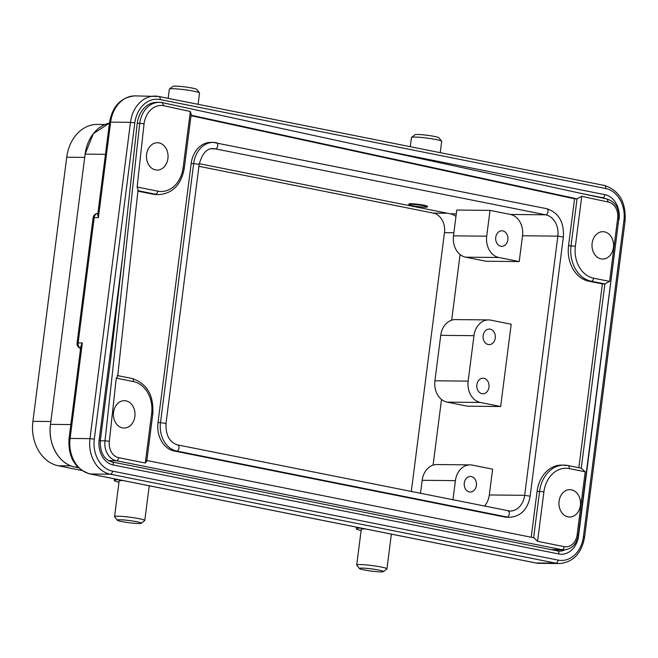 <?xml version="1.0" encoding="UTF-8"?>
<svg xmlns="http://www.w3.org/2000/svg" width="658" height="658" viewBox="0 0 658 658"><rect width="100%" height="100%" fill="white"/><g stroke="black" fill="none" stroke-linecap="round" stroke-linejoin="round"><path stroke-width="0.99" d="M469.351 491.921A7.773 6.136 90.6 0 0 470.256 492.02A7.773 6.136 90.6 0 0 476.441 484.88A7.773 6.136 90.6 0 0 471.317 476.565A7.773 6.136 90.6 0 0 470.412 476.474A7.773 6.136 90.6 0 0 464.227 483.605A7.773 6.136 90.6 0 0 469.351 491.921M452.934 499.883L455.402 480.636A18.654 14.715 -89.4 0 1 470.116 464.885L436.887 464.54A18.654 14.715 90.6 0 0 422.165 480.291L420.487 493.401M470.116 464.885A18.654 14.715 -89.4 0 1 472.288 465.107L492.628 469.17L489.322 494.964A18.654 14.715 -89.4 0 1 484.378 506.158M425.348 207.221A9.327 0.847 7.3 0 1 415.001 206.176A9.327 0.847 7.3 0 1 408.832 204.58A9.327 0.847 7.3 0 1 410.822 204.317A9.327 0.847 7.3 0 1 421.169 205.354A9.327 0.847 7.3 0 1 427.338 206.949A9.327 0.847 7.3 0 1 425.348 207.221M427.338 206.949L427.412 206.341A9.327 0.847 -172.7 0 0 421.243 204.745A9.327 0.847 -172.7 0 0 410.896 203.7A9.327 0.847 -172.7 0 0 408.914 203.972L408.832 204.58M502.786 230.884A7.773 6.136 90.6 0 0 501.89 230.794A7.773 6.136 90.6 0 0 495.696 237.925A7.773 6.136 90.6 0 0 500.82 246.24A7.773 6.136 90.6 0 0 501.725 246.339A7.773 6.136 90.6 0 0 507.918 239.199A7.773 6.136 90.6 0 0 502.786 230.884M199.284 163.686L450.393 213.834A18.654 14.715 -89.4 0 1 455.961 216.498M490.021 210.387L456.784 210.042L453.485 235.844A18.654 14.715 90.6 0 0 465.65 257.171L485.991 261.226L519.22 261.571L498.879 257.508A18.654 14.715 -89.4 0 1 486.714 236.181L490.021 210.387L510.361 214.45A18.654 14.715 -89.4 0 1 522.526 235.77L519.22 261.571M152.993 194.184L155.477 194.209A31.09 24.527 -89.4 0 0 159.088 194.587L156.612 194.562A31.09 24.527 90.6 0 1 152.993 194.184L137.909 191.174M137.958 190.713L155.477 194.209A3.109 1.892 -78.7 0 0 157.78 191.157L137.144 187.037L138.048 189.849L117.692 376.072M568.553 245.673L575.372 246.199L581.754 196.314L577.041 198.848L574.557 198.815L568.553 245.673A31.09 24.527 90.6 0 0 588.836 281.213L602.391 283.927L604.875 283.952L591.32 281.246A31.09 24.527 -89.4 0 1 571.037 245.697L577.041 198.848L191.083 115.216M618.841 218.801L578.316 535.11L577.148 534.74L585.209 471.786L581.269 468.208L604.875 283.952L609.604 281.377L617.665 218.423A14.303 11.285 -89.4 0 0 608.337 202.072L607.038 199.012C615.477 201.759 619.408 208.356 618.841 218.801L617.665 218.423M533.63 537.726L539.568 491.378L537.084 491.353A31.09 24.527 90.6 0 1 561.611 465.099L567.928 465.527A3.109 1.892 101.3 0 1 569.228 468.595A27.981 22.076 -89.4 0 0 543.895 491.88L539.568 491.378A31.09 24.527 -89.4 0 1 564.095 465.124A31.09 24.527 -89.4 0 1 567.714 465.502A3.109 1.892 101.3 0 1 567.928 465.527L581.269 468.208M100.279 440.778L105.009 440.819L139.718 123.35L144.053 123.852A21.763 17.174 -89.4 0 1 163.727 105.732L190.335 111.498L191.19 114.336L184.289 168.251L183.113 167.872A27.981 22.076 -89.4 0 1 157.78 191.157M162.238 102.648L159.343 102.344A24.872 19.625 -89.4 0 1 162.238 102.648L163.727 105.732M137.242 123.326A24.872 19.625 90.6 0 1 156.867 102.319L159.343 102.344A24.872 19.625 -89.4 0 0 139.718 123.35L137.242 123.326L122.775 255.608L110.511 360.864M555.262 549.817A18.654 14.715 -89.4 0 1 554.258 550.236M568.01 516.851A13.678 10.791 -89.4 0 1 558.987 502.219A13.678 10.791 -89.4 0 1 569.886 489.659A13.678 10.791 -89.4 0 1 571.473 489.832A13.678 10.791 -89.4 0 1 580.496 504.464A13.678 10.791 -89.4 0 1 569.606 517.015A13.678 10.791 -89.4 0 1 568.01 516.851M125.949 400.862A13.678 10.791 -89.4 0 1 134.972 415.494A13.678 10.791 -89.4 0 1 124.074 428.054A13.678 10.791 -89.4 0 1 122.487 427.889A13.678 10.791 -89.4 0 1 113.464 413.257A13.678 10.791 -89.4 0 1 124.362 400.697A13.678 10.791 -89.4 0 1 125.949 400.862M604.521 231.863A13.678 10.791 -89.4 0 1 613.544 246.495A13.678 10.791 -89.4 0 1 602.646 259.055A13.678 10.791 -89.4 0 1 601.058 258.89A13.678 10.791 -89.4 0 1 592.035 244.258A13.678 10.791 -89.4 0 1 602.934 231.698A13.678 10.791 -89.4 0 1 604.521 231.863M155.535 169.92A13.678 10.791 -89.4 0 1 146.512 155.288A13.678 10.791 -89.4 0 1 157.402 142.737A13.678 10.791 -89.4 0 1 158.997 142.901A13.678 10.791 -89.4 0 1 168.02 157.533A13.678 10.791 -89.4 0 1 157.122 170.093A13.678 10.791 -89.4 0 1 155.535 169.92M410.296 146.693L411.472 137.497A15.233 1.382 7.3 0 1 411.546 137.382A15.233 1.382 7.3 0 1 414.713 137.061A15.233 1.382 7.3 0 1 430.965 138.657A15.233 1.382 7.3 0 1 441.641 141.24A15.233 1.382 7.3 0 1 441.691 141.371L440.243 152.672M411.546 137.382L415.009 134.726A12.124 1.102 7.3 0 1 417.534 134.479A12.124 1.102 7.3 0 1 430.464 135.745A12.124 1.102 7.3 0 1 438.96 137.802L441.641 141.24M198.938 166.301L433.309 213.102A17.1 13.489 -89.4 0 1 444.463 232.652L411.291 491.567M105.074 124.485L97.4 124.411A38.863 30.663 90.6 0 0 66.729 157.221L32.9 421.326A38.863 30.663 90.6 0 0 58.249 465.757L81.765 470.454M168.16 98.346L169.336 89.151A15.233 1.382 7.3 0 1 169.419 89.027A15.233 1.382 7.3 0 1 172.585 88.715A15.233 1.382 7.3 0 1 188.83 90.311A15.233 1.382 7.3 0 1 199.514 92.885A15.233 1.382 7.3 0 1 199.555 93.017L198.107 104.326M169.419 89.027L172.873 86.379A12.124 1.102 7.3 0 1 175.398 86.124A12.124 1.102 7.3 0 1 188.328 87.399A12.124 1.102 7.3 0 1 196.832 89.447L199.514 92.885M365.404 528.942A15.233 1.382 -172.7 0 0 364.516 528.925A15.233 1.382 -172.7 0 0 361.275 529.361L356.71 564.983A15.233 1.382 -172.7 0 0 356.759 565.115L359.433 568.553A12.124 1.102 -172.7 0 0 367.937 570.601A12.124 1.102 -172.7 0 0 380.867 571.876A12.124 1.102 -172.7 0 0 383.392 571.621A12.124 1.102 -172.7 0 0 375.948 569.532A12.124 1.102 -172.7 0 0 361.982 568.101A12.124 1.102 -172.7 0 0 359.433 568.553M383.392 571.621L386.846 568.973A15.233 1.382 -172.7 0 0 386.929 568.849A15.233 1.382 -172.7 0 0 376.853 566.242A15.233 1.382 -172.7 0 0 359.951 564.548A15.233 1.382 -172.7 0 0 356.71 564.983M392.925 534.436A20.209 1.834 7.3 0 1 392.119 534.436A20.209 1.834 7.3 0 1 391.337 534.419M361.119 530.554A20.209 1.834 7.3 0 1 356.34 528.728A20.209 1.834 7.3 0 1 360.642 528.152A20.209 1.834 7.3 0 1 361.513 528.168M123.268 480.595A15.233 1.382 -172.7 0 0 122.388 480.57A15.233 1.382 -172.7 0 0 119.139 481.006L114.574 516.629A15.233 1.382 -172.7 0 0 114.624 516.76L117.305 520.198A12.124 1.102 -172.7 0 0 125.801 522.255A12.124 1.102 -172.7 0 0 138.739 523.521A12.124 1.102 -172.7 0 0 141.256 523.274A12.124 1.102 -172.7 0 0 133.813 521.185A12.124 1.102 -172.7 0 0 119.846 519.754A12.124 1.102 -172.7 0 0 117.305 520.198M141.256 523.274L144.719 520.618A15.233 1.382 -172.7 0 0 144.793 520.503A15.233 1.382 -172.7 0 0 134.717 517.895A15.233 1.382 -172.7 0 0 117.823 516.201A15.233 1.382 -172.7 0 0 114.574 516.629M150.789 486.089A20.209 1.834 7.3 0 1 149.991 486.089A20.209 1.834 7.3 0 1 149.21 486.073M118.983 482.199A20.209 1.834 7.3 0 1 114.204 480.373A20.209 1.834 7.3 0 1 118.514 479.797A20.209 1.834 7.3 0 1 119.386 479.814M69.041 438.59L80.893 346.075L82.34 342.941L70.102 438.45A31.09 24.527 90.6 0 0 90.385 473.99L535.908 562.96A31.09 24.527 90.6 0 0 539.519 563.33L535.563 562.919A4.976 3.019 -78.7 0 0 535.908 562.96L555.771 563.158L110.248 474.196L90.385 473.99A4.976 3.019 101.3 0 1 90.039 473.957C74.963 468.965 67.963 457.178 69.041 438.59A4.976 0.452 7.3 0 1 70.102 438.45L89.965 438.647L130.49 122.339L110.626 122.133L98.387 217.642L94.184 217.601L78.138 342.892L82.34 342.941M109.565 122.273C112.551 105.979 121.08 97.178 135.153 95.879A31.09 24.527 90.6 0 0 110.626 122.133A4.976 0.452 -172.7 0 0 109.565 122.273L97.713 214.796L98.387 217.642M578.316 535.11C576.605 544.289 571.802 549.216 563.914 549.907A17.412 13.736 -89.4 0 1 561.891 549.693L116.367 460.732A17.412 13.736 -89.4 0 1 105.009 440.819L109.351 441.255L116.252 378.136C117.881 376.45 118.16 375.578 117.099 375.521M108.628 460.649L116.367 460.732A3.109 1.892 101.3 0 0 118.67 457.68L145.303 462.993C146.964 461.324 147.269 460.452 146.208 460.386M543.895 491.88L537.561 541.32L533.852 537.775L146.849 460.493M537.084 491.353L531.203 537.241M578.851 467.706L602.391 283.927M191.017 115.709L574.557 198.815M504.497 516.966A24.872 19.625 90.6 0 0 507.392 517.27L509.876 517.295A24.872 19.625 -89.4 0 1 506.981 516.999L176.714 451.043L174.23 451.018L504.497 516.966L506.981 516.999A3.109 1.892 -78.7 0 0 509.259 514.12A3.109 1.892 -78.7 0 0 507.984 510.879A3.109 1.892 -78.7 0 0 507.77 510.855M158.002 422.584L160.486 422.609L193.691 163.414A24.872 19.625 -89.4 0 1 213.315 142.416L210.831 142.391A24.872 19.625 90.6 0 0 191.207 163.39L158.002 422.584A24.872 19.625 90.6 0 0 174.23 451.018M488.236 344.512A7.773 6.136 90.6 0 0 489.141 344.611A7.773 6.136 90.6 0 0 495.326 337.472A7.773 6.136 90.6 0 0 490.202 329.156A7.773 6.136 90.6 0 0 489.297 329.066A7.773 6.136 90.6 0 0 483.104 336.197A7.773 6.136 90.6 0 0 488.236 344.512M483.91 378.292A7.773 6.136 90.6 0 0 483.005 378.202A7.773 6.136 90.6 0 0 476.811 385.333A7.773 6.136 90.6 0 0 481.936 393.649A7.773 6.136 90.6 0 0 482.84 393.747A7.773 6.136 90.6 0 0 489.034 386.608A7.773 6.136 90.6 0 0 483.91 378.292M488.688 319.928L455.459 319.591A18.654 14.715 90.6 0 0 440.737 335.341L434.913 380.793A18.654 14.715 90.6 0 0 447.078 402.12L467.419 406.183L500.656 406.521L480.315 402.457A18.654 14.715 -89.4 0 1 468.142 381.13L473.966 335.679A18.654 14.715 -89.4 0 1 488.688 319.928A18.654 14.715 -89.4 0 1 490.86 320.158L511.192 324.221L500.656 406.521M433.096 465.132L441.51 399.455M451.668 320.175L460.082 254.506M455.402 480.636L422.165 480.291M450.393 213.834L456.298 213.891M498.879 257.508L465.65 257.171M453.485 235.844L486.714 236.181M575.372 246.199A27.981 22.076 -89.4 0 0 593.623 278.194A3.109 1.892 101.3 0 1 591.32 281.246L588.836 281.213M585.209 471.786L569.228 468.595M110.577 360.403L100.312 440.498L99.136 440.12L122.775 255.608M99.136 440.12A21.763 17.174 90.6 0 0 113.332 465A3.109 1.892 101.3 0 0 112.033 461.932A3.109 1.892 101.3 0 0 111.819 461.908M557.729 550.943A18.654 14.715 90.6 0 0 559.514 551.1L557.556 550.902A3.109 1.892 -78.7 0 1 558.856 553.97L113.332 465M100.312 440.498C99.958 452.301 103.865 459.449 112.033 461.932L557.556 550.902A3.109 1.892 -78.7 0 0 557.342 550.878M558.856 553.97A21.763 17.174 90.6 0 0 578.563 535.851L578.217 535.793M559.514 551.1A18.654 14.715 90.6 0 0 564.893 549.874M618.75 219.476L578.563 535.851M619.088 219.542A21.763 17.174 90.6 0 0 604.891 194.661A3.109 1.892 -78.7 0 1 602.588 197.713L583.103 193.822M605.434 198.658A18.654 14.715 90.6 0 0 602.588 197.713L600.984 197.696M376.582 149.07L604.891 194.661M433.309 213.102L447.456 213.25M453.88 232.743L444.463 232.652M70.965 465.889L58.249 465.757M32.9 421.326L50.847 421.515M84.676 157.41L66.729 157.221M74.847 467.007L78.376 467.715L74.839 467.007C59.31 464.458 47.549 444.035 50.485 424.361A37.309 29.437 90.6 0 0 74.847 467.007L77.702 467.04M105.461 154.317L85.104 154.112L93.37 133.632L109.458 123.12A37.309 29.437 90.6 0 0 85.129 154.112L50.485 424.361L70.842 424.566M50.485 424.361L85.129 154.12M80.589 348.436A4.976 4.976 0 0 1 77.076 343.04A4.976 0.452 7.3 0 1 78.138 342.892A4.976 3.923 90.6 0 0 80.605 348.321M93.123 217.74A4.976 4.976 0 0 1 97.894 213.398A4.976 3.923 90.6 0 0 94.184 217.601A4.976 0.452 -172.7 0 0 93.123 217.74L77.076 343.04M134.816 122.84L130.49 122.339A31.09 24.527 -89.4 0 1 155.017 96.084A31.09 24.527 -89.4 0 1 158.636 96.463A3.109 1.892 101.3 0 1 158.849 96.487A3.109 1.892 101.3 0 1 160.149 99.555A27.981 22.076 -89.4 0 0 134.816 122.84L94.3 439.157L89.965 438.647A31.09 24.527 -89.4 0 0 110.248 474.196A3.109 1.892 101.3 0 0 112.551 471.144A27.981 22.076 -89.4 0 1 94.3 439.157M605.673 188.517A27.981 22.076 -89.4 0 1 623.924 220.504L583.407 536.821L584.575 537.199L625.1 220.882C626.12 202.146 619.211 190.335 604.373 185.449A3.109 1.892 -78.7 0 1 605.673 188.517L160.149 99.555M135.153 95.879L158.849 96.487L604.373 185.449A3.109 1.892 -78.7 0 0 604.159 185.424M625.1 220.882L623.924 220.504M539.519 563.33L559.382 563.536A31.09 24.527 -89.4 0 1 555.771 563.158A3.109 1.892 -78.7 0 0 558.074 560.106L112.551 471.144M583.407 536.821A27.981 22.076 -89.4 0 1 558.074 560.106M577.148 534.74A14.303 11.285 -89.4 0 1 564.194 546.642A3.109 1.892 -78.7 0 1 561.891 549.693L550.96 549.578M118.67 457.68A14.303 11.285 -89.4 0 1 109.351 441.255M146.792 460.937L152.812 413.931L151.636 413.553L145.303 462.993M151.636 413.553A27.981 22.076 -89.4 0 0 133.385 381.558A3.109 1.892 -78.7 0 0 132.085 378.49A3.109 1.892 -78.7 0 0 131.871 378.473M133.385 381.558L116.252 378.136M537.561 541.32L564.194 546.642M593.623 278.194L609.604 281.377M581.754 196.314L608.337 202.072M183.113 167.872L190.335 111.498M137.144 187.037L144.053 123.852M177.496 444.907A3.109 1.892 101.3 0 1 177.709 444.923A3.109 1.892 101.3 0 1 179.017 447.991A3.109 1.892 101.3 0 1 176.714 451.043A24.872 19.625 -89.4 0 1 160.486 422.609L165.989 423.489L199.193 164.294L191.207 163.39M508.157 510.921A18.654 14.715 90.6 0 0 509.934 511.077A18.654 14.715 90.6 0 0 524.656 495.326L530.159 496.206L563.363 237.012L557.861 236.14A18.654 14.715 90.6 0 0 545.688 214.812A3.109 1.892 -78.7 0 0 547.991 211.761A3.109 1.892 -78.7 0 0 546.691 208.693L213.315 142.416A24.872 19.625 -89.4 0 1 216.211 142.72A3.109 1.892 101.3 0 1 216.424 142.737A3.109 1.892 101.3 0 1 217.699 145.986A3.109 1.892 101.3 0 1 215.421 148.856A18.654 14.715 90.6 0 0 213.25 148.634C206.908 148.198 202.22 153.421 199.193 164.294M563.363 237.012C564.186 222.05 558.626 212.608 546.691 208.693A3.109 1.892 -78.7 0 0 546.477 208.668M510.361 214.45L545.688 214.812L215.421 148.856L211.193 148.815M489.322 494.964L524.656 495.326L557.861 236.14L522.526 235.77M473.966 335.679L440.737 335.341M434.913 380.793L468.142 381.13M480.315 402.457L447.078 402.12M159.088 194.587C172.848 193.37 181.246 184.585 184.289 168.251M535.563 562.919L90.039 473.957M391.378 534.131L386.929 568.849M356.537 527.173L356.34 528.728M149.243 485.777L144.793 520.503M114.402 478.818L114.204 480.373M559.382 563.536C573.143 562.319 581.54 553.534 584.575 537.199M551.963 549.784L563.914 549.907M152.812 413.931C153.84 395.195 146.931 383.384 132.085 378.49L117.741 375.628M162.468 102.673L607.054 199.012M165.989 423.489C165.643 435.292 169.55 442.439 177.709 444.923L509.934 511.077M509.876 517.295C520.963 516.316 527.724 509.284 530.159 496.206"/></g></svg>
